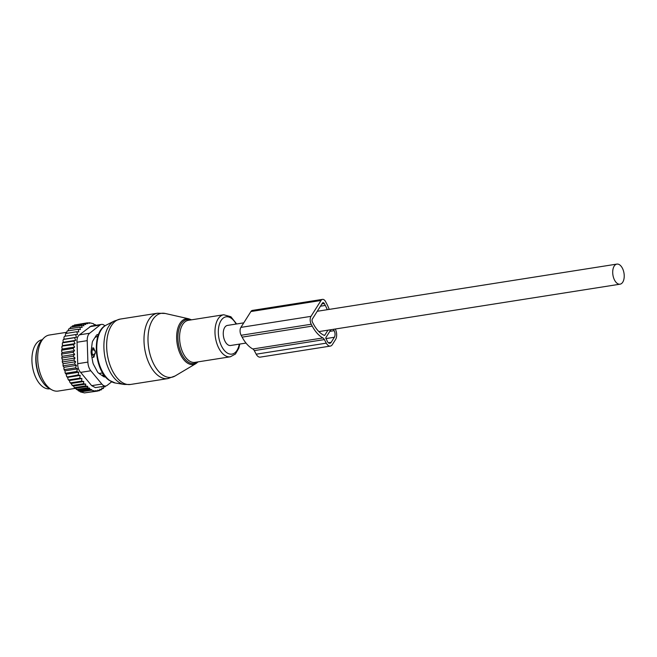 <?xml version="1.0" encoding="UTF-8"?>
<svg xmlns="http://www.w3.org/2000/svg" width="657" height="657" viewBox="0 0 657 657"><rect width="100%" height="100%" fill="white"/><g stroke="black" fill="none" stroke-linecap="round" stroke-linejoin="round"><path stroke-width="0.99" d="M243.755 322.85L227.437 325.42A10.167 5.609 81.1 0 0 223.331 335.21A10.167 5.609 81.1 0 0 229.326 345.442A10.167 5.609 81.1 0 0 230.599 345.5L246.005 343.069M618.155 264.155A10.167 5.609 81.1 0 0 616.882 264.098A10.167 5.609 81.1 0 0 612.784 273.887A10.167 5.609 81.1 0 0 618.779 284.128A10.167 5.609 81.1 0 0 620.044 284.185A10.167 5.609 81.1 0 0 624.15 274.396A10.167 5.609 81.1 0 0 618.155 264.155M95.29 353.351A3.786 1.634 152.6 0 1 92.678 354.846L93.894 357.186L95.364 352.152L93.606 347.89L92.522 349.68A3.786 2.086 81.1 0 0 92.678 354.846L91.512 355.026M91.955 357.49L93.894 357.186M94.936 337.575A19.382 10.701 81.1 0 1 97.236 336.589L97.86 336.491M91.512 348.226L93.606 347.89M97.236 336.589L98.369 334.881A3.786 2.086 81.1 0 1 98.468 334.742M99.026 373.422L102.689 372.954M102.295 372.905L103.551 375.188A3.786 2.086 81.1 0 0 105.301 376.617M37.211 348.9A24.818 13.698 81.1 0 0 37.901 372.412A24.818 13.698 81.1 0 0 42.36 381.61M42.155 339.751L42.114 339.759A24.818 13.698 81.1 0 0 34.008 373.02A24.818 13.698 81.1 0 0 49.833 388.796L49.875 388.788M70.578 383.22A33.564 18.527 -98.9 0 1 69.634 381.832L70.578 383.22L71.506 383.442L71.539 384.501L73.51 386.053L74.348 387.679L80.466 391.942L84.482 392.902L95.585 391.153L95.692 390.587L97.589 391.087L85.681 392.714M73.51 386.053L85.755 384.123L83.464 383.721L83.8 381.503L81.558 381.134L81.92 378.531L79.768 378.186L80.187 375.377L67.852 377.315L67.868 378.81A33.564 18.527 -98.9 0 0 68.665 380.247L69.593 380.469L69.634 381.832M67.852 377.315L66.989 377.052A33.564 18.527 -98.9 0 1 66.332 375.615L66.414 374.162L65.552 373.734A33.564 18.527 -98.9 0 1 64.986 372.207L65.166 370.811L64.32 370.211A33.564 18.527 -98.9 0 1 63.844 368.61L64.123 367.296L63.302 366.549A33.564 18.527 -98.9 0 1 62.924 364.89L63.294 363.674L62.514 362.771A33.564 18.527 -98.9 0 1 62.243 361.087L62.637 361.9L73.74 360.151L75.629 361.728L74.496 364.044L63.392 365.793L63.302 366.549M74.676 354.337L62.341 356.275L61.668 355.125A33.564 18.527 -98.9 0 1 61.61 353.45L62.226 352.604L74.561 350.657L72.984 352.283L74.676 354.337L73.231 356.209L75.038 358.04L62.702 359.979L62.243 361.087M62.702 359.979L61.963 358.952A33.564 18.527 -98.9 0 1 61.799 357.26L62.128 357.958L73.231 356.209M62.341 356.275L61.799 357.26M62.226 352.604L61.618 351.347A33.564 18.527 -98.9 0 1 61.676 349.705L61.881 350.165L72.984 348.415L74.561 350.657M95.741 325.634L95.503 324.739L93.606 324.238L93.466 323.704L89.451 322.743L89.59 323.277L87.447 322.817L87.685 323.712L85.467 323.26L85.796 324.566L83.505 324.131L83.924 325.823L81.632 325.42L82.109 327.498L79.858 327.12L80.384 329.592L78.224 329.247L78.824 331.949L76.787 331.744L77.567 334.462L75.555 334.569L76.508 337.263L74.545 337.698L75.67 340.326L73.773 341.073L75.062 343.611L73.256 344.662L74.693 347.068L62.358 349.015L61.676 349.705M62.358 349.015L61.815 347.668A33.564 18.527 -98.9 0 1 61.988 346.091L73.256 344.662M63.901 337.706L64.378 336.425A33.564 18.527 -98.9 0 0 63.901 337.706L64.172 339.209L63.351 339.406A33.564 18.527 -98.9 0 0 62.965 340.802L63.335 342.272L62.546 342.642A33.564 18.527 -98.9 0 0 62.275 344.137L62.727 345.557L61.988 346.091M76.787 331.744L65.684 333.493L65.207 336.203M78.224 329.247L67.121 330.997L66.464 333.37M79.858 327.12L68.755 328.87L68.032 330.857M81.632 325.42L70.521 327.161L69.79 328.714M72.582 385.749L72.434 385.585A33.564 18.527 -98.9 0 1 71.539 384.501M105.284 386.07L105.186 386.776L103.642 387.014M68.665 380.247L67.868 378.81M79.768 378.186L68.656 379.935M80.187 375.377L78.142 374.966L66.989 377.052M66.332 375.615L67.039 376.716M66.414 374.162L78.75 372.223L78.142 374.966M78.75 372.223L76.713 371.501L65.61 373.25L65.552 373.734M64.986 372.207L65.61 373.25M65.166 370.811L77.501 368.864L76.713 371.501M77.501 368.864L75.489 367.846L64.386 369.595L64.32 370.211M63.844 368.61L64.386 369.595M64.123 367.296L76.458 365.358L75.489 367.846M76.458 365.358L74.496 364.044M62.924 364.89L63.392 365.793M75.629 361.728L63.294 363.674M62.514 362.771L62.637 361.9M61.963 358.952L62.128 357.958M72.984 352.283L61.873 354.033L61.668 355.125M61.61 353.45L61.873 354.033M61.618 351.347L61.881 350.165M61.815 347.668L62.152 346.411M62.275 344.137L62.546 342.642M62.965 340.802L63.351 339.406M71.654 327.022L72.401 325.88L83.505 324.131M73.617 326.11L74.364 325.01L85.467 323.26M76.237 324.722L87.447 322.817M105.186 386.776L103.757 386.267L103.412 388.484L101.704 388.747M103.412 388.484L101.835 387.967L101.531 389.765L99.675 390.061M101.531 389.765L99.815 389.24L99.568 390.636L97.622 390.94M89.451 322.743L88.12 322.957M97.589 391.087L97.77 390.118L99.568 390.636M95.585 391.153L91.569 390.192L80.466 391.942M79.99 391.465L91.676 389.626L89.533 389.158L78.429 390.907M77.633 390.102L89.705 388.197L87.496 387.753L76.393 389.502M104.939 325.88A9.453 5.215 81.1 0 0 101.465 324.41A9.453 5.215 81.1 0 0 100.012 325.067L89.639 333.239A9.453 5.215 81.1 0 0 87.217 340.646L87.89 362.097L77.707 363.699C77.625 367.263 78.602 370.154 80.639 372.379L91.676 385.659L95.413 387.622L105.761 385.996A9.453 5.215 -98.9 0 0 107.214 385.339L111.657 381.832M77.707 363.699L77.033 342.248C76.729 338.798 77.534 336.327 79.456 334.84L91.126 326.044L101.465 324.41M105.079 376.675L104.176 376.88M51.928 389.88L49.324 388.501A26.452 14.602 -98.9 0 1 44.577 384.575A26.452 14.602 -98.9 0 1 41.719 340.195L43.773 338.084A28.366 15.653 81.1 0 0 46.836 385.667A28.366 15.653 81.1 0 0 51.928 389.88A28.366 15.653 81.1 0 0 58.177 391.071L75.571 388.336M105.465 376.814L104.783 376.954M98.632 334.314L97.4 334.594A4.73 2.612 81.1 0 0 96.234 335.513L92.826 340.901A4.73 2.612 81.1 0 0 92.202 342.814L91.151 351.035A4.73 2.612 81.1 0 0 91.224 353.441L92.818 362.286A4.73 2.612 81.1 0 0 93.573 364.536L97.367 371.64A4.73 2.612 81.1 0 0 98.607 373.127L103.601 376.592A4.73 2.612 81.1 0 0 104.882 376.937A4.73 2.612 81.1 0 0 104.98 376.921M87.89 362.097A9.453 5.215 81.1 0 0 90.822 370.778L101.86 384.058L91.676 385.659M66.431 332.343L49.349 335.029A28.366 15.653 81.1 0 0 43.773 338.084M105.761 385.996A9.453 5.215 -98.9 0 1 101.86 384.058M89.705 388.197L89.533 389.158M91.676 389.626L91.569 390.192M74.693 347.068L72.984 348.415M75.038 358.04L73.74 360.151M81.558 381.134L70.447 382.883M83.8 381.503L71.506 383.442M83.464 383.721L72.352 385.47M85.755 384.123L85.451 385.93L74.348 387.679M85.451 385.93L87.742 386.357L75.571 388.279M87.742 386.357L87.496 387.753M75.555 334.569L64.443 336.318M76.508 337.263L64.172 339.209M74.545 337.698L63.442 339.447M75.67 340.326L63.335 342.272M73.773 341.073L62.67 342.823M75.062 343.611L62.727 345.557M81.92 378.531L69.593 380.469M330.331 346.091L260.229 357.129A7.564 4.172 81.1 0 1 256.189 354.189L254.284 350.616L324.386 339.579L326.291 343.151A7.564 4.172 81.1 0 0 330.331 346.091A7.564 4.172 81.1 0 0 332.352 344.597L335.571 339.497A7.564 4.172 81.1 0 0 335.259 329.017M329.223 309.39A34.279 18.922 81.1 0 0 326.545 303.452L325.552 301.579A5.675 3.129 81.1 0 0 322.521 299.37A5.675 3.129 81.1 0 0 321.01 300.495L310.991 316.354A5.675 3.129 81.1 0 0 311.237 324.238L312.231 326.102A34.279 18.922 81.1 0 0 322.916 337.944A4.73 2.612 81.1 0 1 324.386 339.579M254.284 350.616A4.73 2.612 81.1 0 0 252.814 348.982L322.916 337.944M310.991 316.354L240.889 327.391A5.675 3.129 81.1 0 0 241.135 335.275L242.129 337.14A34.279 18.922 81.1 0 0 252.814 348.982M327.958 330.167L324.763 335.226A0.944 0.526 81.1 0 1 324.509 335.415A0.944 0.526 81.1 0 1 324.336 335.39A30.969 17.09 81.1 0 1 313.488 324.123L312.486 322.25A2.365 1.306 81.1 0 1 312.387 318.974L322.406 303.107A2.365 1.306 81.1 0 1 323.039 302.647A2.365 1.306 81.1 0 1 324.295 303.559L325.297 305.431A30.969 17.09 81.1 0 1 327.285 309.693M330.865 329.715L325.749 337.805L327.367 341.451A4.73 2.612 81.1 0 0 329.888 343.291A4.73 2.612 81.1 0 0 331.153 342.354L334.372 337.255A4.73 2.612 81.1 0 0 334.167 330.693L333.428 329.313M322.521 299.37L252.419 310.408A5.675 3.129 81.1 0 0 250.908 311.533L321.01 300.495M240.889 327.391L250.908 311.533M91.298 349.877L92.522 349.68A3.786 2.636 31.2 0 1 95.216 351.002M101.934 375.434L103.551 375.188A3.786 1.725 151.2 0 0 104.036 374.983M87.217 340.646L77.033 342.248M100.012 325.067L89.828 326.669M89.639 333.239L79.456 334.84M80.639 372.379L90.822 370.778M162.156 374.63A32.398 17.887 81.1 0 0 175.074 375.985L167.896 378.588A33.096 18.265 81.1 0 1 158.452 375.829A33.096 18.265 81.1 0 1 143.99 340.416A33.096 18.265 81.1 0 1 157.598 313.2L165.236 313.471A32.398 17.887 81.1 0 0 148.055 336.565A32.398 17.887 81.1 0 0 162.156 374.63M175.074 375.985L196 363.559A23.167 12.787 -98.9 0 1 186.76 362.59A23.167 12.787 -98.9 0 1 176.684 335.374A23.167 12.787 -98.9 0 1 188.961 318.859L165.236 313.471M190.768 319.943A22.256 12.286 81.1 0 0 177.998 334.651A22.256 12.286 81.1 0 0 187.631 361.654A22.256 12.286 81.1 0 0 197.387 361.974M157.598 313.2L120.256 319.08A33.096 18.265 81.1 0 0 106.648 346.296A33.096 18.265 81.1 0 0 121.11 381.709A33.096 18.265 81.1 0 0 130.546 384.46L167.896 378.588M236.627 323.967L230.911 316.764L223.725 314.752L188.321 320.329A21.279 11.744 81.1 0 0 179.566 337.821A21.279 11.744 81.1 0 0 188.871 360.586A21.279 11.744 81.1 0 0 194.94 362.36L230.344 356.784L235.428 354.033L238.778 348.243L239.789 344.054M120.256 319.08L114.236 321.043A32.612 18.002 81.1 0 0 104.003 349.713A32.612 18.002 81.1 0 0 118.145 381.742A32.612 18.002 81.1 0 0 124.214 384.452L115.304 383.015L109.161 380.304C94.05 370.293 91.315 331.555 106.188 325.141A29.762 16.425 81.1 0 0 96.858 351.306A29.762 16.425 81.1 0 0 109.76 380.551A29.762 16.425 81.1 0 0 115.304 383.015M223.725 314.752A21.279 11.744 81.1 0 0 214.979 332.245A21.279 11.744 81.1 0 0 224.275 355.01A21.279 11.744 81.1 0 0 230.344 356.784M236.109 324.049A18.872 10.413 81.1 0 0 231.461 318.39A18.872 10.413 81.1 0 0 218.6 327.794A18.872 10.413 81.1 0 0 226.566 352.53A18.872 10.413 81.1 0 0 239.271 344.137M256.189 354.189L326.291 343.151M242.129 337.14L312.231 326.102M241.135 335.275L311.237 324.238M324.172 335.325L324.763 335.226M320.46 306.195L325.297 305.431M321.881 303.945L324.295 303.559M329.814 331.374L334.167 330.693M325.847 338.601L334.372 337.255M328.401 342.79L331.153 342.354M317.249 311.278L616.882 264.098M318.891 331.596L620.044 284.185M104.052 376.839L105.317 376.642M196 363.559L198.127 361.859M191.516 319.828L188.961 318.859M106.188 325.141L114.236 321.043M130.546 384.46L124.214 384.452"/></g></svg>
